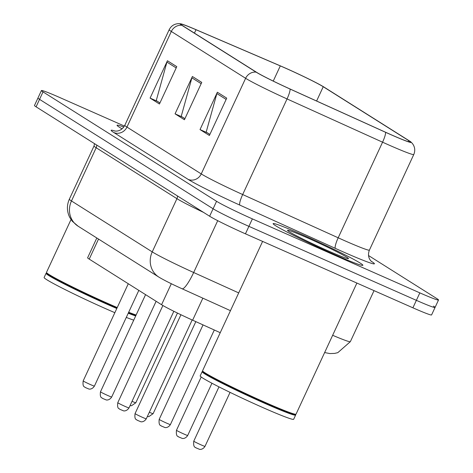 <?xml version="1.0" encoding="UTF-8"?>
<svg xmlns="http://www.w3.org/2000/svg" width="473" height="473" viewBox="0 0 473 473"><rect width="100%" height="100%" fill="white"/><g stroke="black" fill="none" stroke-linecap="round" stroke-linejoin="round"><path stroke-width="0.71" d="M220.241 332.69L192.635 320.186A30.916 1.508 -155.1 0 1 161.565 304.718L89.226 259.115A30.916 1.508 -155.1 0 1 87.623 257.779L96.811 237.984M123.79 127.018A49.47 2.418 24.9 0 0 117.062 125.244A49.47 2.418 24.9 0 0 122.069 128.845A49.47 2.418 24.9 0 1 117.062 125.244A49.47 2.418 24.9 0 1 123.79 127.018M303.022 235.016A49.47 2.418 24.9 0 0 273.134 223.634A49.47 2.418 24.9 0 0 332.986 253.906A49.47 2.418 24.9 0 0 362.874 265.288A49.47 2.418 24.9 0 0 303.022 235.016A49.47 2.418 24.9 0 0 273.134 223.634A49.47 2.418 24.9 0 0 332.986 253.906A49.47 2.418 24.9 0 0 362.874 265.288A49.47 2.418 24.9 0 0 303.022 235.016M285.042 67.964A32.98 1.608 -155.1 0 1 323.236 86.725L408.761 140.641A32.98 1.608 -155.1 0 1 410.469 142.066A32.98 1.608 -155.1 0 1 385.495 132.215L289.979 88.954A32.98 1.608 -155.1 0 1 256.833 72.458L182.537 25.619A32.98 1.608 -155.1 0 1 180.828 24.194A32.98 1.608 -155.1 0 1 196.005 29.716L280.294 65.895A32.98 1.608 -155.1 0 1 285.042 67.964M284.793 67.805A33.802 1.65 24.9 0 0 279.927 65.688L195.639 29.503A33.802 1.65 24.9 0 0 180.633 23.798A33.802 1.65 24.9 0 0 181.833 25.306L256.13 72.144A33.802 1.65 24.9 0 0 290.103 89.054L385.619 132.316A33.802 1.65 24.9 0 0 410.901 141.959A33.802 1.65 24.9 0 0 409.464 140.954L323.94 87.032A33.802 1.65 24.9 0 0 284.793 67.805M124.405 126.078L60.095 97.669A30.916 1.508 24.9 0 0 41.417 90.55L37.946 98.023A30.916 1.508 24.9 0 0 39.549 99.354L213.098 208.764A30.916 1.508 24.9 0 0 248.904 226.348L416.37 300.337A30.916 1.508 24.9 0 0 435.054 307.456A30.916 1.508 24.9 0 0 433.451 306.12M41.417 90.55A30.916 1.508 24.9 0 0 43.019 91.886L216.569 201.297A30.916 1.508 24.9 0 0 252.375 218.881L419.841 292.87A30.916 1.508 24.9 0 0 438.518 299.983A30.916 1.508 24.9 0 0 436.916 298.652L368.526 255.538M176.784 66.652L159.448 104.001L150.089 98.094L167.424 60.751L176.784 66.652M226.727 98.136L209.391 135.485L200.026 129.578L217.361 92.235L226.727 98.136M201.758 82.397L184.423 119.74L175.057 113.839L192.393 76.49L201.758 82.397M159.927 102.972L157.16 101.163M209.87 134.456L207.103 132.647M184.902 118.711L182.129 116.908M175.057 113.839L182.111 116.955M184.919 118.664L181.224 116.334L191.896 77.832A8.242 7.698 -57.8 0 1 192.393 76.49M200.026 129.578L207.079 132.694M209.894 134.409L206.193 132.073L216.871 93.577A8.242 7.698 -57.8 0 1 217.361 92.235M150.089 98.094L157.137 101.21M159.951 102.925L156.25 100.589L166.928 62.093A8.242 7.698 -57.8 0 1 167.424 60.751M34.482 105.491A30.916 1.508 24.9 0 0 36.084 106.827L209.634 216.232A30.916 1.508 24.9 0 0 245.44 233.822L412.905 307.811A30.916 1.508 24.9 0 0 431.583 314.923L435.054 307.456A30.916 1.508 24.9 0 1 416.37 300.337L248.904 226.348A30.916 1.508 24.9 0 1 213.098 208.764L39.549 99.354A30.916 1.508 24.9 0 1 37.946 98.023L34.482 105.491M71.009 219.561L46.502 272.365A51.527 2.519 24.9 0 0 46.502 272.507A51.527 2.519 24.9 0 0 108.843 303.903A51.527 2.519 24.9 0 0 117.233 307.551M128.674 312.275A51.527 2.519 24.9 0 0 136.118 315.012M46.502 272.507L46.756 273.187A51.013 2.489 24.9 0 0 108.471 304.269A51.013 2.489 24.9 0 0 117.026 307.988M128.473 312.706A51.013 2.489 24.9 0 0 135.928 315.42M46.697 273.027L46.171 273.217A51.527 2.519 24.9 0 0 46.064 273.299A51.527 2.519 24.9 0 0 108.412 304.837A51.527 2.519 24.9 0 0 116.796 308.485M128.236 313.209A51.527 2.519 24.9 0 0 135.686 315.946M46.064 273.299L44.113 277.503A51.527 2.519 24.9 0 0 106.46 309.035A51.527 2.519 24.9 0 0 114.844 312.683M126.291 317.407A51.527 2.519 24.9 0 0 133.735 320.15M262.61 241.407L202.568 370.755A51.527 2.519 24.9 0 0 202.574 370.891A51.527 2.519 24.9 0 0 264.915 402.292A51.527 2.519 24.9 0 0 295.938 414.23A51.527 2.519 24.9 0 0 296.045 414.147L356.896 283.061M202.574 370.891L202.822 371.577A51.013 2.489 24.9 0 0 264.543 402.659A51.013 2.489 24.9 0 0 295.258 414.484L295.938 414.23M202.763 371.411L202.243 371.601A51.527 2.519 24.9 0 0 202.137 371.689A51.527 2.519 24.9 0 0 264.484 403.221A51.527 2.519 24.9 0 0 295.613 415.081A51.527 2.519 24.9 0 0 295.607 414.945L295.418 414.425M202.137 371.689L200.185 375.887A51.527 2.519 24.9 0 0 262.533 407.424A51.527 2.519 24.9 0 0 293.662 419.279L295.613 415.081M307.822 238.049A33.601 1.644 24.9 0 0 287.525 230.404A33.601 1.644 24.9 0 0 328.179 250.879A33.601 1.644 24.9 0 0 348.412 258.666A33.601 1.644 24.9 0 0 307.822 238.049M98.532 239.072L89.226 259.115M171.315 283.711L161.565 304.718M202.858 298.173L192.635 320.186M323.236 86.725L316.603 101.015M371.116 261.155L371.748 261.557A10.305 9.626 -57.8 0 1 371.305 261.344M371.748 261.557A51.527 2.519 -155.1 0 1 343.286 251.926A51.527 2.519 -155.1 0 1 335.398 248.396L239.882 205.134A51.527 2.519 -155.1 0 1 188.094 179.356L113.798 132.517A51.527 2.519 -155.1 0 1 115.246 131.122M385.619 132.316A10.305 1.927 114.4 0 1 382.568 142.19L338.189 237.795A41.222 2.016 24.9 0 0 344.504 240.621A41.222 2.016 24.9 0 0 369.407 250.105C367.876 254.172 368.301 257.696 370.684 260.676L371.63 261.634M256.13 72.144A10.305 9.626 122.2 0 0 245.623 78.305L171.327 31.466A10.305 9.626 -57.8 0 1 181.833 25.306M290.103 89.054A10.305 1.927 114.4 0 1 287.052 98.928A41.222 2.016 -155.1 0 1 245.623 78.305L201.244 173.916A41.222 2.016 24.9 0 0 242.673 194.539L338.189 237.795A10.305 1.927 -65.6 0 0 335.398 248.396M113.798 132.517A10.305 9.626 -57.8 0 0 126.947 127.077L171.327 31.466A41.222 2.016 -155.1 0 1 169.192 29.687L124.807 125.298A41.222 2.016 24.9 0 0 126.947 127.077L201.244 173.916A10.305 9.626 -57.8 0 1 188.094 179.356M410.901 141.959L412.373 143.473C414.951 146.878 415.418 150.556 413.786 154.5A41.222 2.016 -155.1 0 1 382.568 142.19L287.052 98.928L242.673 194.539A10.305 1.927 -65.6 0 0 239.882 205.134M419.841 292.87L412.905 307.811M43.019 91.886L36.084 106.827M216.569 201.297L209.634 216.232M252.375 218.881L245.44 233.822M408.761 140.641L408.282 141.675M280.294 65.895L273.246 81.09M196.005 29.716L194.427 33.116M201.161 83.674L191.896 77.832M176.193 67.935L166.928 62.093M226.135 99.419L216.871 93.577M78.104 226.195A20.611 19.245 -57.8 0 1 71.47 200.972L152.235 251.884A41.222 2.016 24.9 0 0 193.664 272.507A20.611 3.855 114.4 0 1 182.075 288.761C171.729 284.078 163.989 280.193 158.869 277.107L78.104 226.195L72.274 221.228L69.714 217.373C66.788 211.378 66.663 205.312 69.336 199.192A41.222 2.016 24.9 0 0 71.47 200.972L96.173 147.747A41.222 2.016 -155.1 0 1 94.038 145.968L94.505 143.656M332.649 335.292A41.222 2.016 24.9 0 0 350.363 341.648L374.042 290.641M238.705 292.905L193.664 272.507L217.722 220.678M158.869 277.107A20.611 19.245 -57.8 0 1 152.235 251.884L176.937 198.666L96.173 147.747A5.156 4.813 122.2 0 0 96.658 145.01M203.561 212.407A41.222 2.016 -155.1 0 1 176.937 198.666A5.156 4.813 122.2 0 0 177.422 195.928M132.038 401.329A6.184 0.302 24.9 0 0 132.085 401.346A6.184 0.302 24.9 0 0 135.822 402.771L177.458 313.061M90.668 384.679A6.184 0.302 24.9 0 0 94.405 386.104C91.88 390 88.546 389.019 88.871 389.019L85.122 387.44C84.827 386.482 82.349 387.73 83.183 380.895A6.184 0.302 24.9 0 0 90.668 384.679M149.332 412.231A6.184 0.302 24.9 0 0 149.373 412.249A6.184 0.302 24.9 0 0 153.11 413.674L195.834 321.634M170.404 424.571C167.885 428.473 164.551 427.491 164.876 427.491L161.181 425.948C161.388 425.298 158.402 426.611 159.188 419.368A6.184 0.302 24.9 0 0 166.667 423.152A6.184 0.302 24.9 0 0 170.404 424.571L214.304 330M187.698 435.473C185.18 439.376 181.839 438.394 182.17 438.388L178.475 436.851C178.682 436.195 175.696 437.513 176.476 430.264A6.184 0.302 24.9 0 0 183.962 434.048A6.184 0.302 24.9 0 0 187.698 435.473L211.945 383.236M204.986 446.376C202.468 450.278 199.133 449.297 199.458 449.291L195.763 447.754C195.976 447.097 192.99 448.41 193.77 441.167A6.184 0.302 24.9 0 0 201.256 444.951A6.184 0.302 24.9 0 0 204.986 446.376L230.061 392.365M107.956 395.582A6.184 0.302 24.9 0 0 111.693 397.001C109.174 400.903 105.84 399.922 106.165 399.922L102.41 398.343C102.121 397.385 99.643 398.633 100.477 391.798A6.184 0.302 24.9 0 0 107.956 395.582M125.25 406.478A6.184 0.302 24.9 0 0 128.987 407.903C126.468 411.806 123.128 410.824 123.459 410.818L119.704 409.24C119.409 408.288 116.937 409.535 117.771 402.694A6.184 0.302 24.9 0 0 125.25 406.478M142.544 417.381A6.184 0.302 24.9 0 0 146.281 418.806C143.762 422.708 140.422 421.727 140.753 421.721L136.999 420.142C136.703 419.184 134.231 420.432 135.059 413.597A6.184 0.302 24.9 0 0 142.544 417.381M180.633 23.798L178.522 23.65C174.259 23.881 171.149 25.897 169.192 29.687M438.518 299.983L435.054 307.456M413.786 154.5L369.407 250.105M124.807 125.298C122.939 128.804 120.189 130.743 116.565 131.11L114.567 131.039M69.336 199.192L94.038 145.968M230.457 310.672L182.075 288.761M324.638 352.556L329.923 353.573L334.606 353.408L337.799 352.669L350.363 341.648M135.822 402.771L131.482 405.745L130.04 405.639M94.405 386.104L138.831 290.387M83.183 380.895L128.284 283.741M153.11 413.674L148.77 416.648L147.334 416.542M159.188 419.368L203.035 324.898M176.476 430.264L201.202 377.005M193.77 441.167L218.975 386.873M111.693 397.001L156.125 301.289M100.477 391.798L145.578 294.638M128.987 407.903L173.839 311.281M117.771 402.694L162.883 305.511M146.281 418.806L192.156 319.973M135.059 413.597L180.946 314.746"/></g></svg>

